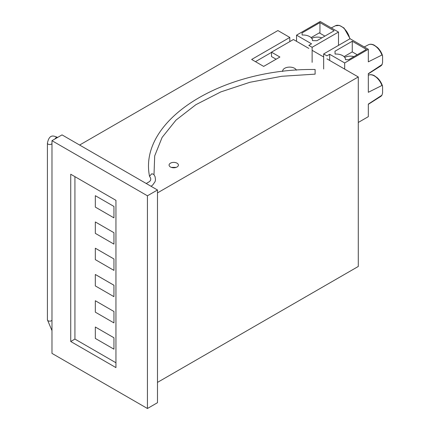 <?xml version="1.0" encoding="UTF-8"?>
<svg xmlns="http://www.w3.org/2000/svg" width="430" height="430" viewBox="0 0 430 430"><rect width="100%" height="100%" fill="white"/><g stroke="black" fill="none" stroke-linecap="round" stroke-linejoin="round"><path stroke-width="0.64" d="M296.55 41.323L296.55 35.158L320.2 21.5L338.496 32.062L312.126 47.289L308.826 45.386L311.546 43.817L296.55 35.158M358.281 122.464L368.327 116.659L368.327 104.098L381.947 95.202L382.587 92.966L382.587 86.968L382.453 85.844L381.947 85.473L368.327 92.305L368.327 73.643L382.173 64.505L380.647 66.043A12.266 7.084 -120 0 0 381.947 64.747L382.587 62.517L382.587 56.518L382.453 55.389L381.947 55.018L368.327 61.85L368.327 49.289L344.677 62.941L344.677 69.112M381.947 95.202L380.647 96.492A12.266 7.084 -120 0 0 381.947 95.202M329.676 60.453L329.676 54.282L326.961 55.852L323.661 53.949L350.036 38.721L368.327 49.289M345.462 59.673L348.606 59.722L366.435 49.428L352.261 41.248L334.975 51.224L335.11 54.067A9.471 5.466 180 0 1 345.467 59.512A9.471 5.466 180 0 1 345.462 59.673M344.059 56.636L352.261 51.901L352.261 41.248M352.261 51.901L357.201 54.76M329.676 54.282L344.677 62.941M353.938 56.642A8.159 4.708 -0 0 0 344.731 57.4M319.952 22.596L302.043 32.933L302.145 35.034A9.471 5.466 180 0 1 312.502 40.479A9.471 5.466 180 0 1 312.497 40.64L316.926 40.71L334.126 30.777L319.952 22.596L319.952 33.25M338.496 45.386L338.496 32.062M312.126 62.35L312.126 47.289M311.094 37.609L319.296 32.873L324.897 36.109M321.812 37.888A8.159 4.708 -0 0 0 311.771 38.367M323.661 69.01L323.661 53.949M113.939 296.657L95.315 285.907L95.315 274.485L113.939 285.24L113.939 296.657L113.95 285.235L95.326 274.48M113.95 322.919L95.326 312.164L95.326 300.742L113.95 311.497L113.95 322.919M95.326 195.688L95.326 207.104L113.95 217.859L113.95 206.438L95.326 195.688L95.326 207.104L113.95 217.854M113.95 244.122L95.326 233.372L95.326 221.95L113.95 232.705L113.95 244.122L95.326 233.366L95.326 221.955M113.95 349.176L95.326 338.426L95.326 327.01L113.95 337.76L113.95 349.181L95.326 338.426L95.326 327.01M113.95 270.389L95.326 259.634L95.326 248.218L113.95 258.967L113.95 270.389L95.326 259.634L95.326 248.218M113.95 322.914L95.326 312.164L95.326 300.747M146.248 183.513L149.688 181.465L150.683 180.073L150.71 178.267L149.522 176.252L151.785 173.742L153.746 174.36L155.085 176.66L155.504 179.891L155.042 181.734L152.677 185.056L151.064 186.292M153.999 174.682L154.703 155.864L162.099 137.439L175.988 120.126L195.849 104.71L220.837 91.902L249.894 82.286L281.774 76.277L315.12 74.143L315.099 69.483C220.821 68.316 138.261 120.55 149.522 176.252M296.415 70.176A6.993 4.037 -0 0 0 291.502 67.257A6.993 4.037 -0 0 0 284.681 68.289A6.993 4.037 -0 0 0 282.634 71.144A6.993 4.037 -0 0 0 282.661 71.471M289.804 41.602L289.804 37.431L251.652 59.464L263.671 66.403L279.909 57.023L271.502 52.175L271.502 56.556L276.114 59.216M255.458 61.662L271.502 52.379M171.296 167.372L176.203 167.372M170.447 163.18A4.66 2.693 -0 0 0 169.081 165.082A4.66 2.693 -0 0 0 173.747 167.775A4.66 2.693 -0 0 0 178.407 165.082A4.66 2.693 -0 0 0 175.531 162.594A4.66 2.693 -0 0 0 170.447 163.18M74.922 176.655L74.922 339.082L115.95 362.769M289.804 37.431L277.898 30.557L79.614 145.039M147.431 195.795L147.431 408.5L51.982 353.39L51.982 140.685L62.028 134.886L157.482 189.995L147.431 195.795L51.982 140.685M157.482 189.995L157.482 402.7L147.431 408.5M70.735 341.501L115.95 367.602L115.95 200.342L70.735 174.236L70.735 341.501L74.922 339.082M271.502 52.175L293.421 39.517L308.826 48.413M157.482 382.394L358.281 266.466L358.281 76.965L157.482 192.898M358.281 76.965L326.961 58.883M323.661 56.98L312.126 50.315M349.81 38.856A12.266 7.084 -120 0 0 335.421 25.768L331.315 27.918M381.947 85.473A12.266 7.084 -120 0 0 368.386 75.25L368.327 75.282M381.947 55.018A12.266 7.084 -120 0 0 368.386 44.801L364.28 46.945M57.625 137.428L57.502 137.358A2.333 1.344 120 0 0 55.061 138.911M57.502 137.358C54.196 136.192 49.418 133.262 47.413 143.179A2.333 1.344 -0 0 0 49.412 144.512A2.333 1.344 -0 0 0 51.982 143.561M47.413 143.179L47.413 319.802A2.333 1.344 -0 0 0 49.412 321.135A2.333 1.344 -0 0 0 51.982 320.178M350.111 38.77L344.043 28.02L339.458 25.429L335.421 25.768M382.453 85.844C381.394 82.78 379.744 80.157 377.502 77.964L374.164 75.567C371.955 74.519 370.026 74.411 368.386 75.25M380.647 96.492L368.327 104.313M382.453 55.389C381.394 52.331 379.744 49.703 377.502 47.51L374.164 45.112C371.955 44.064 370.026 43.962 368.386 44.801M380.647 66.043L368.327 73.863M47.413 319.802L51.982 330.638"/></g></svg>
